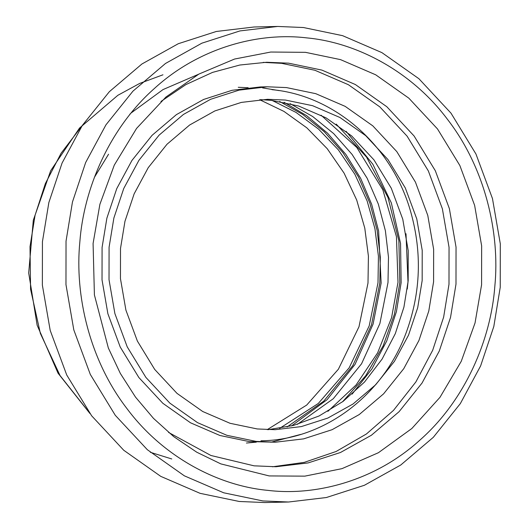 <?xml version="1.0" encoding="UTF-8"?>
<svg xmlns="http://www.w3.org/2000/svg" width="529" height="529" viewBox="0 0 529 529"><rect width="100%" height="100%" fill="white"/><g stroke="black" fill="none" stroke-linecap="round" stroke-linejoin="round"><path stroke-width="0.79" d="M279.669 428.345L318.293 403.468L349.153 367.827L369.202 325.877L377.997 282.817L378.433 256.3L374.935 228.654L367.113 200.894L354.847 174.246L338.428 149.938L318.518 129.076L296.061 112.446L272.157 100.45M327.881 411.35L356.05 385L377.633 352.823L391.572 317.671L397.993 282.354L396.446 236.675L382.831 189.805L356.817 147.512L321.096 115.216M297.443 424.331L333.29 398.707L361.558 363.773L379.875 323.576L387.995 282.585L388.484 257.193L385.383 230.717L378.314 204.055L367.159 178.266L352.109 154.455L333.693 133.619L312.712 116.532L290.097 103.644M407.27 289.072L407.998 282.129L406.001 233.725M268.117 429.68L293.641 425.395L319.066 415.979L343.103 401.392L364.461 382.11L382.09 359.098L395.308 333.64L403.925 307.131L408.17 280.853L408.216 250.66L402.767 219.198L391.295 188.251L373.957 159.87L351.673 135.946L325.963 117.815L298.647 106.031L271.437 100.371L260.559 99.644M267.231 429.654L306.708 405.062L338.381 369.229L358.993 326.757L367.999 283.041L368.415 256.181L364.792 228.164L356.718 200.074L344.101 173.162L327.246 148.715L306.866 127.866L283.954 111.407L259.666 99.71M277.685 26.45L254.092 26.992L216.328 31.469L178.26 43.728L141.904 64.002L109.344 91.702L82.345 125.393L62.058 163.077L48.86 202.528L42.432 241.693L42.366 285.151L50.209 330.446L66.72 374.982L91.676 415.834L123.753 450.265L160.756 476.364L200.081 493.332L239.247 501.479L264.989 502.55L288.583 502.008L326.347 497.531L364.415 485.272L400.77 464.998L433.33 437.298L460.329 403.607L480.616 365.923L493.815 326.472L500.236 287.307L500.308 243.849L492.466 198.554L475.955 154.018L450.999 113.166L418.922 78.735L381.918 52.635L342.594 35.668L303.428 27.521L277.685 26.45L239.928 30.927L201.853 43.186L165.504 63.467L132.944 91.16L105.945 124.851L85.652 162.535L72.46 201.992L66.032 241.151L65.966 284.609L73.809 329.904L90.32 374.446L115.269 415.291L147.353 449.723L184.35 475.822L223.674 492.79L262.84 500.937L288.583 502.008M494.84 286.189C500.057 233.21 485.258 168.361 447.779 119.752C411.079 70.436 355.455 42.333 306.734 37.89C258.132 31.991 198.739 47.868 154.323 88.555C109.258 128.388 83.714 188.952 79.833 242.077C74.615 295.056 89.408 359.905 126.894 408.514C163.593 457.83 219.218 485.933 267.938 490.376C316.534 496.275 375.934 480.398 420.35 439.711C465.414 399.878 490.958 339.314 494.84 286.189M481.588 284.781L481.648 245.899L474.632 205.371L459.86 165.524L437.529 128.977L408.831 98.163L375.722 74.814L340.537 59.632L305.491 52.338L270.762 52.034L234.578 59.036L198.904 74.073L165.961 97.005L136.575 128.415L114.297 165.094L99.888 204.326L93.084 243.485L94.407 294.937L108.346 348.016L120.341 373.434L135.51 397.114L153.483 418.366L173.743 436.643L196.755 452.209L220.818 463.887L269.182 475.928L304.83 476.146L341.959 468.654L378.433 452.705L411.853 428.497L439.989 397.312L461.262 361.294L475.035 322.974L481.588 284.781M168.546 432.418L210.919 455.482L254.079 465.831L275.973 466.737L308.09 462.928L340.464 452.5L371.384 435.255L399.078 411.701L422.043 383.042L439.301 350.991L450.523 317.44L455.991 284.126L456.044 247.169L449.379 208.644L435.334 170.761L414.108 136.019L386.825 106.732L355.356 84.534L321.91 70.106L288.596 63.169L266.702 62.263L239.816 65.027L212.552 72.394L185.917 84.58L160.961 101.462M272.468 466.783L304.241 462.379L336.12 451.488L366.425 433.978L393.49 410.392L415.88 381.925L432.696 350.238L443.639 317.129L448.989 284.291L449.048 247.327L442.376 208.803L428.338 170.92L407.112 136.178L379.829 106.891L348.353 84.693L314.907 70.264L281.6 63.335L263.204 62.376M267.264 86.789L260.268 86.954L232.046 90.3L203.592 99.459L176.422 114.614L152.088 135.312L131.913 160.492L116.744 188.655L106.884 218.146L102.084 247.413L102.031 279.894L107.89 313.743L120.228 347.031L138.882 377.561L162.853 403.296L190.513 422.797L219.899 435.479L249.172 441.57L275.411 442.211L303.633 438.865L332.08 429.7L359.251 414.544L383.585 393.847L403.766 368.667L418.928 340.504L428.788 311.019L433.595 281.745L433.641 249.271L427.782 215.415L415.444 182.128L396.796 151.605L372.819 125.869L345.166 106.362L315.773 93.679L286.506 87.589L267.264 86.789L239.042 90.135L210.588 99.3L183.424 114.456L159.09 135.153L138.909 160.333L123.746 188.496L113.887 217.981L109.08 247.255L109.027 279.729L114.892 313.585L127.231 346.872L145.878 377.395L169.855 403.131L197.509 422.638L226.901 435.321L256.168 441.411L275.411 442.211M422.168 280.535L422.215 250.343L416.766 218.874L405.293 187.934L387.955 159.553L365.671 135.629L339.962 117.498L312.646 105.714L285.435 100.047L267.555 99.307L241.317 102.414L214.867 110.931L189.613 125.023L166.992 144.265L148.239 167.667L134.141 193.852L124.97 221.261L120.506 248.465L120.46 278.657L125.909 310.126L137.381 341.066L154.713 369.447L177.003 393.371L202.706 411.502L230.029 423.286L257.239 428.953L275.12 429.693L301.358 426.586L327.808 418.069L353.061 403.977L375.683 384.735L394.436 361.333L408.533 335.148L417.698 307.739L422.168 280.535M88.74 411.873L60.061 375.583L40.363 333.422L30.576 289.257L30.001 246.699L35.066 215.296L45.355 183.609L61.139 153.172L82.18 125.644M291.525 425.938L327.081 399.686L355.012 364.428L373.084 324.118L381.138 283.094L378.619 231.074L371.669 204.313L360.666 178.372L345.794 154.329L327.544 133.176L306.675 115.679L284.106 102.309M279.629 101.489L302.694 114.396L324.145 131.615L342.99 152.702L358.411 176.865L369.857 203.076L377.117 230.208L380.311 257.16L379.829 283.008L371.51 324.78L352.737 365.698L323.761 401.141L287.088 426.963M352.129 394.118L371.9 368.944L386.745 340.927L396.413 311.667L401.141 282.638L400.552 243.499L391.334 202.898L372.872 164.288L346.111 131.318M336.199 124.09L366.584 157.166L387.988 197.502L398.879 240.728L399.825 282.552L394.436 314.166L383.128 345.9L365.665 375.802L342.561 401.795M256.287 442.158L246.415 443.038M238.262 87.292L248.167 87.721M300.644 434.435L270.894 442.244M279.147 90.604L262.529 87.893M198.587 74.245L163.005 89.586L131.139 112.961M130.577 113.656L129.863 114.145M108.557 154.23L94.393 177.354M271.979 89.665C335.459 95.544 392.882 146.533 411.073 213.141C422.003 252.802 420.641 291.896 406.98 330.433C384.358 394.727 324.237 440.181 260.969 440.789M171.766 458.967L150.335 452.288M89.95 413.526L58.045 373.216L37.136 325.216L28.692 272.977L33.307 220.223L50.665 170.735L79.535 128.051L117.888 95.28L139.775 83.384L162.958 74.801"/></g></svg>
